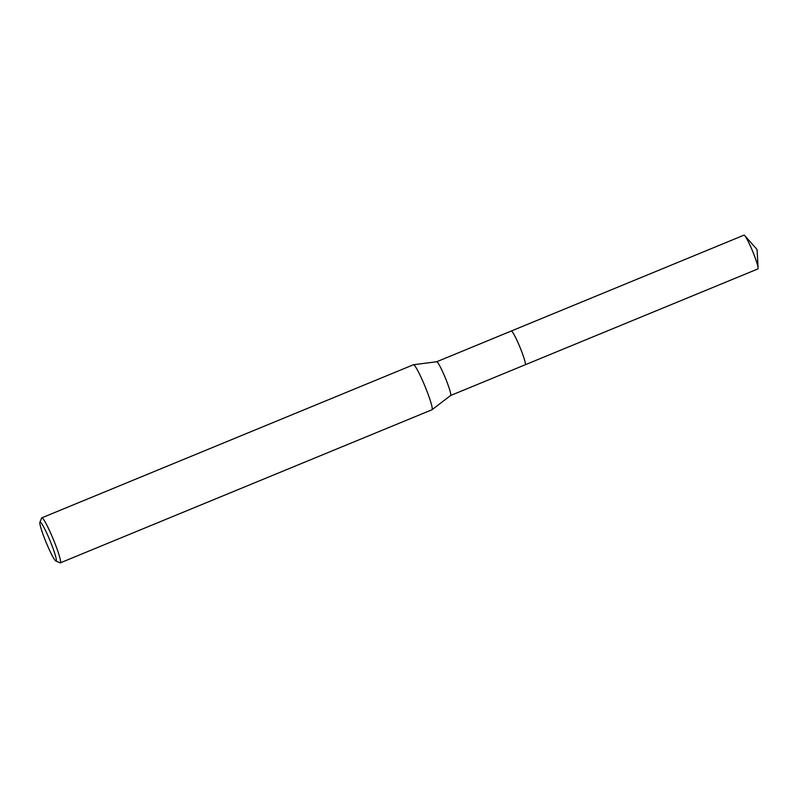 <?xml version="1.0" encoding="UTF-8"?>
<svg xmlns="http://www.w3.org/2000/svg" width="798" height="798" viewBox="0 0 798 798"><rect width="100%" height="100%" fill="white"/><g stroke="black" fill="none" stroke-linecap="round" stroke-linejoin="round"><path stroke-width="1.2" d="M436.666 361.753A18.254 1.845 67.6 0 1 436.715 361.743L511.289 331.02A18.264 1.845 67.6 0 1 511.299 331.01A18.264 1.845 67.6 0 1 519.827 346.881A18.264 1.845 67.6 0 1 525.264 364.746A18.264 1.845 67.6 0 1 525.204 364.776A18.254 1.845 67.6 0 0 519.697 346.571A18.254 1.845 67.6 0 0 511.259 331.03A18.254 1.845 67.6 0 1 519.697 346.581A18.254 1.845 67.6 0 1 525.194 364.776A18.264 1.845 67.6 0 1 525.154 364.796M39.9 522.241A21.097 2.135 67.6 0 1 49.765 540.037A21.097 2.135 67.6 0 1 55.88 561.044A21.097 2.135 67.6 0 1 46.414 543.089A21.097 2.135 67.6 0 1 39.9 522.241L41.626 518.042A24.339 2.464 67.6 0 1 41.805 517.832L413.454 364.736A24.339 2.464 67.6 0 1 413.524 364.726L436.715 361.743A18.254 1.845 67.6 0 1 445.075 377.314A18.254 1.845 67.6 0 1 450.621 395.489A18.254 1.845 67.6 0 1 450.571 395.509M413.524 364.726A24.339 2.464 67.6 0 1 424.656 385.484A24.339 2.464 67.6 0 1 432.057 409.713A24.339 2.464 67.6 0 1 431.997 409.743L60.349 562.839A24.339 2.464 67.6 0 1 60.069 562.809L55.88 561.044M41.805 517.832A24.339 2.464 67.6 0 1 53.007 538.57A24.339 2.464 67.6 0 1 60.349 562.839M743.936 235.201A18.254 1.845 67.6 0 1 743.995 235.161A18.254 1.845 67.6 0 1 744.743 235.639A18.254 1.845 67.6 0 1 752.654 251.34A18.254 1.845 67.6 0 1 758.1 268.058A18.254 1.845 67.6 0 1 757.96 268.886A18.254 1.845 67.6 0 1 757.9 268.916A18.254 1.845 67.6 0 1 757.831 268.936M757.9 268.916L450.601 395.509L432.057 409.713M743.995 235.161L511.299 331.01M758.1 268.058L757.063 249.525L744.743 235.639"/></g></svg>
